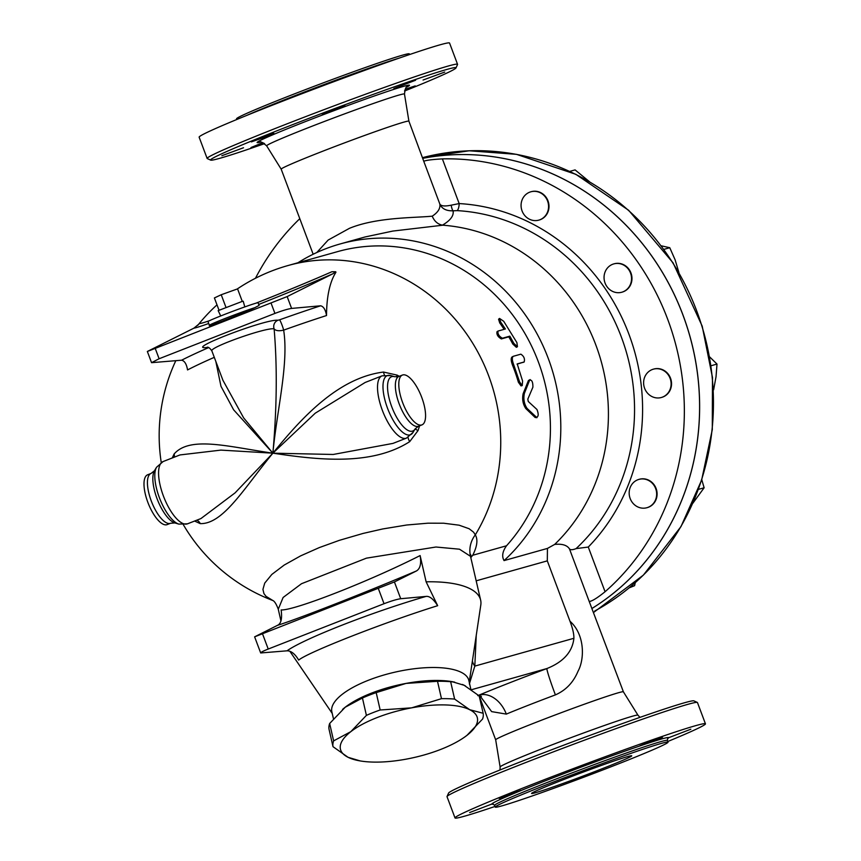 <?xml version="1.0" encoding="UTF-8"?>
<svg xmlns="http://www.w3.org/2000/svg" width="861" height="861" viewBox="0 0 861 861"><rect width="100%" height="100%" fill="white"/><g stroke="black" fill="none" stroke-linecap="round" stroke-linejoin="round"><path stroke-width="1.29" d="M478.512 695.311L478.63 695.279A26.756 19.286 -112.6 0 1 506.322 714.103A68.223 2.325 -20.6 0 1 528.665 705.116A68.223 2.325 -20.6 0 1 555.399 694.892A26.756 1.367 69.5 0 1 546.961 668.534A94.979 3.24 159.4 0 0 478.63 695.279L478.533 695.322M469.353 684L474.809 666.102L573.9 638.292C574.007 634.083 572.705 628.401 569.993 621.255C584.845 634.406 584.78 658.945 578.011 671.268C573.372 682.429 565.838 690.307 555.399 694.892M573.9 638.302C572.447 651.831 563.471 661.905 546.961 668.534L471.441 689.726M479.846 695.656L491.631 711.616L506.322 714.103M451.175 205.187C444.836 206.489 441.058 206.113 439.842 204.079C441.897 208.771 446.299 211.01 453.047 210.816L457.159 210.622A6.684 2.357 93.3 0 0 459.171 203.573L451.175 205.187A6.684 1.485 -98.3 0 0 453.047 210.816C454.038 215.616 450.507 220.394 442.436 225.151L442.855 225.195A183.264 170.274 74.3 0 1 597.362 349.179A183.264 170.274 74.3 0 1 554.656 544.432C562.018 543.646 566.947 545.11 569.433 548.823C570.326 550.082 572.543 550.018 576.095 548.608L588.278 547.047A199.451 185.309 -105.7 0 0 628.896 334.143A199.451 185.309 -105.7 0 0 459.171 203.573L442.371 158.887C432.244 159.468 426.034 160.264 423.763 161.276L408.91 121.175A68.223 2.325 -20.6 0 1 408.91 121.186L404.476 94.043C405.23 88.618 406.166 86.175 407.275 86.735L407.264 86.735M423.763 161.276L439.842 204.068C440.52 208.384 437.969 212.419 432.222 216.176C434.353 221.255 437.765 224.247 442.436 225.151M432.222 216.176C414.485 217.93 376.688 217.101 349.448 228.326L328.17 240.047L316.794 252.521M365.01 236.979L392.81 231.071L442.855 225.195M297.96 262.745A183.264 170.274 74.3 0 1 340.041 243.986A183.264 170.274 74.3 0 1 538.782 337.114A183.264 170.274 74.3 0 1 504.051 560.597L547.445 548.425L554.656 544.432M313.156 254.243L281.192 169.176A68.223 2.325 -20.6 0 1 281.192 169.176A68.223 2.325 -20.6 0 1 320.766 151.988A68.223 2.325 -20.6 0 1 408.91 121.175M442.371 158.887A244.126 226.83 74.3 0 1 667.587 319A244.126 226.83 74.3 0 1 605.068 591.733L588.278 547.047M614.033 263.843A14.712 13.668 74.3 0 1 614.248 263.778A14.712 13.668 74.3 0 1 631.188 273.604A14.712 13.668 74.3 0 1 623.396 291.707A14.712 13.668 74.3 0 1 622.202 292.116A14.712 13.668 74.3 0 1 621.986 292.17M653.607 369.1A14.712 13.668 74.3 0 1 653.822 369.046A14.712 13.668 74.3 0 1 670.956 379.518A14.712 13.668 74.3 0 1 661.765 397.373A14.712 13.668 74.3 0 1 661.549 397.438M639.153 479.329A14.712 13.668 74.3 0 1 639.368 479.265A14.712 13.668 74.3 0 1 656.512 489.748A14.712 13.668 74.3 0 1 647.321 507.603A14.712 13.668 74.3 0 1 647.106 507.667M531.065 191.745A14.712 13.668 74.3 0 1 531.28 191.68A14.712 13.668 74.3 0 1 546.584 198.03A14.712 13.668 74.3 0 1 546.1 215.282A14.712 13.668 74.3 0 1 539.223 220.018A14.712 13.668 74.3 0 1 539.008 220.072M479.211 696.011L495.678 739.814A68.223 2.325 -20.6 0 1 495.678 739.814A68.223 2.325 -20.6 0 1 535.251 722.637A68.223 2.325 -20.6 0 1 623.396 691.803L589.215 601.462C591.83 601.365 597.114 598.126 605.068 591.733M547.445 548.425L547.305 560.866L569.993 621.255M623.396 691.803A68.223 2.325 -20.6 0 1 623.396 691.824L637.936 715.157A73.615 2.518 159.4 0 0 542.817 748.424A73.615 2.518 159.4 0 0 500.112 766.957L500.026 769.971M483.15 713.274A76.92 26.906 -12.9 0 1 482.537 719.075L466.953 735.359A70.225 24.571 167.1 0 0 469.697 709.701L483.15 713.274L479.179 695.892L464.111 685.27L451.971 681.643A70.225 24.571 167.1 0 0 406.048 683.419L376.192 692.61A76.92 26.906 167.1 0 0 362.438 697.991L345.239 707.215L329.655 723.498A76.92 26.906 167.1 0 0 329.042 729.299L333.013 746.681A76.92 26.906 -12.9 0 1 333.627 740.88L350.825 731.656A70.225 24.571 167.1 0 0 348.081 757.303A70.225 24.571 167.1 0 0 360.221 760.93A70.225 24.571 167.1 0 0 406.144 759.154A70.225 24.571 167.1 0 0 464.639 737.07A70.225 24.571 167.1 0 0 466.953 735.359L464.682 737.038M454.64 682.095L450.647 681.708A76.92 26.906 167.1 0 0 437.506 681.288L406.048 683.419A70.225 24.571 167.1 0 0 347.553 705.503A70.225 24.571 167.1 0 0 347.51 705.536M360.221 760.93L348.081 757.303L333.013 746.681M380.164 709.991L411.633 707.85A70.225 24.571 167.1 0 0 350.825 731.656L366.409 715.373A76.92 26.906 -12.9 0 1 380.164 709.991L376.192 692.61M454.619 699.089L469.697 709.701A70.225 24.571 167.1 0 0 411.633 707.85L441.478 698.669A76.92 26.906 -12.9 0 1 454.619 699.089L450.647 681.708M437.506 681.288L441.478 698.669M362.438 697.991L366.409 715.373M329.655 723.498L333.627 740.88M465.543 686.023A70.258 24.582 167.1 0 0 462.411 684.473M453.435 681.89A70.258 24.582 167.1 0 0 342.56 709.421M220.717 315.955L218.167 310.627L242.275 301.393L237.571 288.876L221.223 294.742L214.4 297.938L218.995 310.143M225.926 307.259L221.223 294.742M242.275 301.393L243.211 301.221L244.804 306.903M545.67 215.401A14.712 13.668 74.3 0 1 538.792 220.136A14.712 13.668 74.3 0 1 521.658 209.664A14.712 13.668 74.3 0 1 530.85 191.799A14.712 13.668 74.3 0 1 546.165 198.159A14.712 13.668 74.3 0 1 545.67 215.401M634.471 504.761A14.712 13.668 74.3 0 1 629.402 490.329A14.712 13.668 74.3 0 1 638.948 479.394A14.712 13.668 74.3 0 1 656.082 489.866A14.712 13.668 74.3 0 1 646.891 507.721A14.712 13.668 74.3 0 1 634.471 504.761M655.479 397.75A14.712 13.668 74.3 0 1 643.651 383.909A14.712 13.668 74.3 0 1 653.391 369.165A14.712 13.668 74.3 0 1 670.525 379.636A14.712 13.668 74.3 0 1 661.334 397.502A14.712 13.668 74.3 0 1 655.479 397.75M589.387 181.639L575.094 169.897L569.756 171.393M629.176 587.859L634.589 585.684L635.257 582.682M692.847 503.244L704.126 487.778L701.769 479.685M713.629 389.807L716.029 376.741L716.998 364.074L709.636 356.874M630.381 586.868L634.589 585.684M698.432 489.371L704.126 487.778M711.068 365.742L716.998 364.074M622.966 291.836A14.712 13.668 74.3 0 1 621.771 292.234A14.712 13.668 74.3 0 1 604.637 281.762A14.712 13.668 74.3 0 1 613.818 263.896A14.712 13.668 74.3 0 1 630.758 273.723A14.712 13.668 74.3 0 1 622.966 291.836M678.888 272.463L675.11 259.807L669.772 247.72L661.248 245.805M663.896 249.367L669.772 247.72M255.459 278.264A244.126 226.83 74.3 0 1 299.789 218.683M592.045 608.415A244.126 226.83 -105.7 0 0 682.827 314.728A244.126 226.83 -105.7 0 0 422.869 158.316A244.126 226.83 -105.7 0 1 682.87 314.717A244.126 226.83 -105.7 0 1 592.056 608.426M594.79 611.342L594.757 610.998A244.126 226.83 74.3 0 0 696.366 310.014A244.126 226.83 74.3 0 0 422.611 157.638L469.213 150.772L516.492 154.334L575.869 174.331L628.648 210.288L673.087 262.874L702.199 326.136L712.477 377.505L712.295 429.628L701.64 480.094L680.997 526.577L643.393 575.105L593.573 612.483M535.122 417.467L536.371 417.402C538.566 416.702 538.76 414.055 536.941 409.481L528.256 401.474L527.825 399.106L532.905 387.159C532.948 381.983 531.85 379.658 529.623 380.185L524.349 393.455C523.251 399.02 524.145 404.003 527.05 408.405L536.941 417.682L535.122 417.467L525.813 408.555C522.918 404.186 522.024 399.246 523.133 393.714L528.428 380.519L530.161 379.572L528.428 380.519M500.715 322.132L499.531 318.43L503.717 321.293L516.891 342.581L517.45 346.714L513.888 343.421L509.83 336.156L502.426 338.233C499.057 336.36 497.572 333.971 497.981 331.065L505.385 328.988L500.715 322.132L499.735 322.918L498.573 319.237L499.531 318.43M517.45 346.714L516.352 347.306L512.812 344.045A176.57 164.064 -105.7 0 0 508.776 336.834L501.371 338.911C498.013 337.049 496.539 334.681 496.969 331.786L497.981 331.065M504.126 329.343A176.57 164.064 -105.7 0 0 499.735 322.918M508.776 336.834L509.83 336.156M523.004 362.459L524.155 361.975C525.038 358.811 523.94 356.206 520.851 354.172L513.447 356.25C511.864 357.197 511.972 360.081 513.748 364.903L519.592 381.907L522.229 385.577L522.595 381.057L517.224 363.923L524.22 361.954L517.063 364.128M513.447 356.25L512.327 356.788C510.745 357.735 510.831 360.598 512.607 365.376L513.748 364.903M522.229 385.577L521.023 385.889L518.397 382.252A176.57 164.064 -105.7 0 0 512.607 365.376M320.615 305.795A148.813 14.712 160.9 0 0 279.502 319.851A6.684 0.678 -109.7 0 1 281.461 323.618A6.684 0.678 -109.7 0 1 283.656 330.129A143.378 14.174 -19.1 0 1 326.534 315.535C325.544 309.723 323.575 306.473 320.615 305.795L291.599 308.421L287.154 296.582L332.873 273.776L335.725 271.753L331.915 271.732A84.238 2.594 157.9 0 1 255.997 303.169M209.417 320.722A84.238 2.594 157.9 0 1 199.569 323.532L193.897 328.17L147.349 351.471L151.558 362.675L159.113 358.746L274.928 313.415C282.257 310.649 287.822 308.981 291.599 308.421M287.154 296.582L147.349 351.471M209.718 325.318C204.681 328.256 241.963 313.662 254.845 307.657L259.086 305.429L258.085 302.76A26.756 0.915 -20.6 0 0 232.718 311.327A26.756 0.915 -20.6 0 0 207.996 321.594L209.395 325.297A26.756 0.915 -20.6 0 1 226.669 317.87A26.756 0.915 -20.6 0 1 254.845 307.657M279.502 319.851L278.017 320.227A6.684 6.479 -86.2 0 0 274.121 328.859C275.746 330.807 278.932 331.227 283.656 330.129C288.93 363.826 276.844 410.363 272.883 453.177L243.652 417.897L222.891 380.218M207.372 347.155L207.372 347.155C208.696 347.177 210.202 348.447 211.892 350.965C208.728 347.51 266.06 327.137 274.121 328.859C277.317 366.194 276.908 407.63 272.883 453.177C228.951 446.87 190.033 435.612 174.105 454.016A8.029 6.877 -141.9 0 1 174.256 457.18M151.558 362.675L181.628 360.199C184.598 360.877 186.568 364.117 187.547 369.929A143.378 14.174 -19.1 0 1 214.292 357.347M335.725 271.753L335.93 272.291A157.283 57.902 68.6 0 0 326.534 315.535M215.82 361.416L220.986 386.32L233.6 409.782L272.883 453.177L235.085 492.869L200.925 518.57L187.504 523.822A33.439 12.312 -111.4 0 1 163.848 497.163A33.439 12.312 -111.4 0 1 163.127 461.539L156.562 467.232A31.771 11.699 -111.4 0 0 159.802 498.756A31.771 11.699 -111.4 0 0 178.819 524.101L187.504 523.822M394.413 581.95L416.476 570.94C420.243 568.647 421.449 563.514 420.114 555.56C369.864 581.1 294.419 610.632 281.138 609.954C282.3 618.607 281.084 623.73 277.5 625.334L254.619 636.839L260.679 652.961C260.743 652.326 263.262 651.013 268.223 649.043L384.038 603.712C391.368 600.935 396.932 599.267 400.72 598.718L394.413 581.95L254.619 636.839M260.679 652.961L287.025 650.819C291.104 650.765 294.989 653.854 298.692 660.086C307.7 652.347 385.459 621.911 437.668 605.692C433.384 598.998 429.488 595.909 426.001 596.425L400.72 598.718M420.114 555.56L426.12 581.821L437.668 605.692M470.859 689.317L468.847 680.491A70.258 24.582 167.1 0 0 394.876 672.172A70.258 24.582 167.1 0 0 331.851 711.789L333.455 718.763M469.223 682.127L480.804 605.003A99.661 34.87 167.1 0 0 480.653 600.182A99.661 34.87 167.1 0 0 426.12 581.821M163.127 461.539L180.014 454.931L220.9 450.109L272.883 453.177C316.31 459.623 370.908 466.479 409.685 441.661L418.048 430.565L419.598 425.797M174.105 454.016L172.232 457.977M196.825 520.173A8.029 7.017 -85.3 0 1 200.269 523.628C223.354 524.231 244.33 487.789 272.883 453.177L315.266 413.172L365.182 382.456L382.058 375.848A33.439 12.312 68.6 0 0 382.79 411.472A33.439 12.312 68.6 0 0 406.435 438.131L413.011 432.437A31.771 11.699 68.6 0 1 387.988 409.438A31.771 11.699 68.6 0 1 390.743 375.568L382.058 375.848M194.586 521.045L200.269 523.628M167.142 524.607A26.756 9.848 -111.4 0 1 148.21 503.287A26.756 9.848 -111.4 0 1 147.629 474.788L151.062 473.442A26.756 9.848 -111.4 0 0 151.644 501.941A26.756 9.848 -111.4 0 0 170.564 523.273L167.142 524.607M278.264 609.222L283.118 597.469L301.511 583.715L366.431 558.154L435.946 547.015L459.483 549.2L470.504 556.314A26.756 25.669 157.2 0 1 475.304 534.864A176.57 164.064 74.3 0 0 467.028 334.531A176.57 164.064 74.3 0 0 288.037 265.532L337.727 251.584A176.57 164.064 74.3 0 1 525.35 334.24A176.57 164.064 74.3 0 1 506.516 545.777L472.743 555.259C477.209 546.337 478.07 539.546 475.304 534.864L473.593 532.195L469.137 528.74L459.128 525.188L443.663 523.219L427.939 523.187L406.726 525.006L382.65 528.966L363.084 533.433L339.417 540.321L319.334 547.574L300.629 555.872L284.195 565.064L271.828 574.438L264.736 583.101L262.928 589.408L263.929 593.552L265.963 596.286L272.905 600.548M399.235 376.311L397.212 375.138L383.522 372.049C337.587 377.861 300.93 418.694 272.883 453.177L333.185 454.468L392.993 443.393L406.435 438.131M409.685 441.661A8.029 2.712 55.5 0 1 408.039 437.377M418.048 430.565A8.029 1.657 20.1 0 1 415.142 428.864M384.49 375.17A8.029 2.583 84.6 0 1 383.522 372.049M397.212 375.138A8.029 1.248 -60.9 0 0 396.469 376.935M506.516 545.777C502.48 551.438 501.651 556.378 504.051 560.597M470.913 557.551A26.756 24.861 -105.7 0 1 472.743 555.259A26.756 21.697 30.4 0 0 470.784 556.949M421.707 397.298A26.756 9.848 68.6 0 0 402.431 375.052A26.756 9.848 68.6 0 0 403.013 403.561A26.756 9.848 68.6 0 0 421.933 424.882A26.756 9.848 68.6 0 0 421.707 397.298M470.504 556.314L480.653 600.182M476.251 635.321L474.809 666.102A20.061 14.831 4.4 0 1 472.398 660.957M264.596 143.636A131.087 4.477 -20.6 0 1 210.708 160.135A131.087 4.477 -20.6 0 1 331.711 109.702A131.087 4.477 -20.6 0 1 455.986 67.944A131.087 4.477 -20.6 0 1 404.562 91.029M405.208 89.221L415.206 85.906L404.778 90.265M263.843 143.152L250.992 147.543L262.809 142.657M243.512 147.748L221.837 155.723L243.512 147.748M393.886 88.554L415.583 80.245L393.886 88.554M423.063 80.03L444.739 72.066L423.063 80.03M266.921 136.447L251.369 141.882L262.487 137.265L273.906 133.412L266.921 136.447M329.203 111.919L322.283 114.126L333.401 109.508L344.82 105.655L329.203 111.919M455.986 67.944L457.546 64.5A133.767 4.563 159.4 0 0 457.557 64.327A133.767 4.563 159.4 0 0 284.722 124.748A133.767 4.563 159.4 0 0 207.135 158.456A133.767 4.563 159.4 0 0 207.264 158.575L210.708 160.135M207.135 158.456L199.139 137.179A133.767 4.563 -20.6 0 1 276.725 103.481A133.767 4.563 -20.6 0 1 449.56 43.05L457.557 64.327M236.786 119.496L236.538 118.84A92.299 3.153 -20.6 0 1 290.082 95.582A92.299 3.153 -20.6 0 1 409.341 53.888L409.588 54.544M562.599 779.98A53.511 1.83 -20.6 0 1 631.737 755.818A53.511 1.83 -20.6 0 1 582.294 776.353A53.511 1.83 -20.6 0 1 531.56 793.465A53.511 1.83 -20.6 0 1 562.599 779.98M697.324 702.425L693.88 700.865A131.087 4.477 159.4 0 0 569.724 742.914A131.087 4.477 159.4 0 0 448.603 793.056L447.042 796.5A133.767 4.563 -20.6 0 1 524.618 762.975A133.767 4.563 -20.6 0 1 697.324 702.425A133.767 4.563 -20.6 0 1 697.453 702.544L705.45 723.821A133.767 4.563 -20.6 0 1 667.792 741.504M495 806.456A133.767 4.563 -20.6 0 1 455.017 817.95L447.02 796.673A133.767 4.563 -20.6 0 1 447.042 796.5M455.017 817.95A133.767 4.563 -20.6 0 1 532.615 784.242A133.767 4.563 -20.6 0 1 705.45 723.821M548.791 783.854A92.299 3.153 -20.6 0 1 668.039 742.16A92.299 3.153 -20.6 0 1 582.757 777.591A92.299 3.153 -20.6 0 1 495.247 807.112A92.299 3.153 -20.6 0 1 548.791 783.854M469.632 812.558L491.33 804.239L469.632 812.558M499.176 798.373L520.851 790.398L499.176 798.373M576.213 768.087L591.765 762.652L580.637 767.269L569.229 771.122L576.213 768.087M655.598 739.438L662.529 737.231L651.4 741.859L639.992 745.712L655.598 739.438M690.834 729.213L669.148 737.522L690.834 729.213M457.159 210.622A192.886 179.217 74.3 0 1 622.804 341.031A192.886 179.217 74.3 0 1 576.095 548.608M569.433 548.823L589.215 601.462M523.133 393.714L524.349 393.455M525.813 408.555L527.05 408.405M501.371 338.911L502.426 338.233M512.812 344.045L513.888 343.421M518.397 382.252L519.592 381.907M193.897 328.17A91.901 2.82 -22.1 0 0 208.717 323.499M258.72 304.45A91.901 2.82 -22.1 0 0 332.873 273.776M278.017 320.227C264.951 318.807 180.638 351.471 208.114 347.306M208.76 347.553A148.813 14.712 160.9 0 0 181.628 360.199M159.113 358.746L155.324 348.662M271.14 303.33L274.928 313.415M277.5 625.334C298.928 618.607 364.181 593.068 416.476 570.94M426.001 596.425C372.49 611.87 303.965 638.69 287.025 650.819M268.223 649.043L262.583 634.019M378.399 588.687L384.038 603.712M170.564 523.273L174.891 522.939A29.145 10.73 -111.4 0 1 157.434 499.681A29.145 10.73 -111.4 0 1 154.463 470.752L151.062 473.442M418.5 426.227A26.756 9.848 68.6 0 1 399.579 404.907A26.756 9.848 68.6 0 1 398.998 376.397L394.682 376.731A29.145 10.73 68.6 0 0 392.142 407.813A29.145 10.73 68.6 0 0 415.099 428.918L418.5 426.227L421.933 424.882M476.23 580.809L547.305 560.866M281.192 169.186L266.652 145.843A73.615 2.518 -20.6 0 1 309.347 127.277A73.615 2.518 -20.6 0 1 404.476 94.043M406.855 87.058A81.494 2.787 159.4 0 0 383.834 92.697A81.494 2.787 159.4 0 0 304.277 122.036A81.494 2.787 159.4 0 0 260.259 142.162M399.267 58.085A92.299 3.153 159.4 0 0 290.738 97.336A92.299 3.153 159.4 0 0 246.892 115.363M667.576 738.63A94.441 3.229 159.4 0 0 635.009 747.617A94.441 3.229 159.4 0 0 546.617 780.314A94.441 3.229 159.4 0 0 493.278 804.152M493.052 804.109L494.591 805.358A92.299 3.153 -20.6 0 1 548.134 782.111A92.299 3.153 -20.6 0 1 667.383 740.417L667.716 738.458M481.396 696.312L477.758 695.613M340.041 243.986L365.053 236.969M222.913 380.271L211.892 350.965M332.228 713.425L289.877 651.303M174.891 522.939L178.819 524.101M154.463 470.752L156.562 467.232M288.037 265.532A176.57 176.57 0 0 0 237.227 288.995M217.004 304.848A176.57 176.57 0 0 0 197.782 325.329M175.795 360.727A176.57 176.57 0 0 0 161.233 462.465M183.328 524.683A176.57 176.57 0 0 0 272.937 600.558M394.682 376.731L390.743 375.568M415.099 428.918L413.011 432.437M398.998 376.397L402.431 375.052M272.743 600.44C274.498 601.161 276.327 604.056 278.243 609.114L280.912 620.792M470.633 554.495L470.924 557.605M259.742 142.183L259.731 142.194C259.968 141.01 262.271 142.237 266.652 145.843M639.981 717.364L637.936 715.157M495.678 739.814L500.112 766.957M668.039 742.16L667.383 740.417M495.247 807.112L494.591 805.358"/></g></svg>
